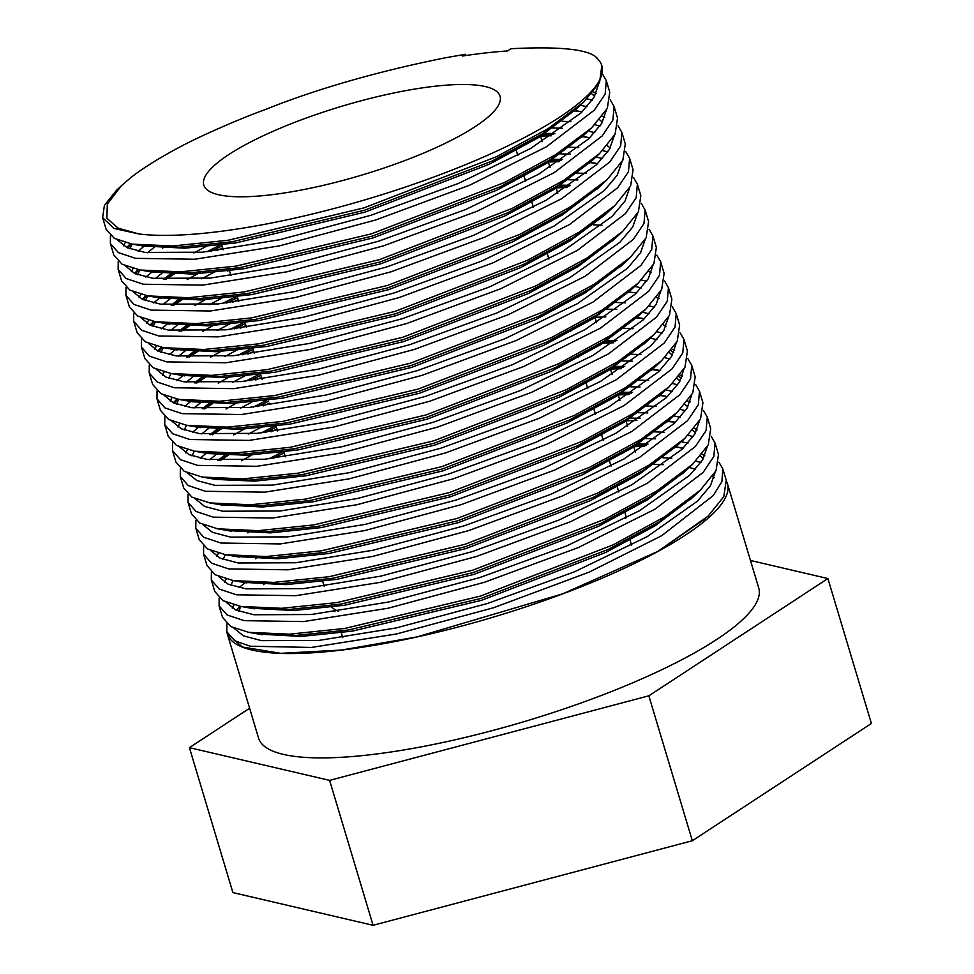 <?xml version="1.0" encoding="UTF-8"?>
<svg xmlns="http://www.w3.org/2000/svg" width="974" height="974" viewBox="0 0 974 974"><rect width="100%" height="100%" fill="white"/><g stroke="black" fill="none" stroke-linecap="round" stroke-linejoin="round"><path stroke-width="1.46" d="M644.678 446.323L633.757 446.689L635.413 452.192M226.93 623.859L226.845 631.749L234.6 640.697L250.281 646.225L311.376 647.442L396.503 633.964L493.416 607.788L589.209 572.103L661.687 535.712L713.321 495.486L721.917 481.57L722.793 468.847L718.934 462.163M226.954 632.089L227.344 633.745L242.356 647.004L280.707 653.335L341.594 650.035L416.823 636.959L562.741 593.823L657.937 551.369L708.147 516.074L723.816 496.594L726.227 480.304L722.866 469.115M700.963 462.443L695.74 461.201M671.841 458.194L663.063 457.817M633.757 446.689L632.455 446.36M634.403 445.167L646.651 445.021M675.664 446.896L683.2 448.15M702.047 454.201L704.835 455.783M715.05 472.524L710.46 485.697L697.542 501.086L647.357 536.564L574.563 571.775L487.438 603.49L396.199 627.938L318.875 640.429L261.495 640.636L243.427 635.852L233.93 628.145M236.56 610.345L239.641 606.218M705.407 518.594L657.937 551.369M726.507 481.387A261.105 60.51 163.3 0 1 727.444 483.713A261.105 60.51 163.3 0 1 494.743 616.7A261.105 60.51 163.3 0 1 227.271 633.77A261.105 60.51 163.3 0 1 226.784 631.529M654.114 464.428L663.343 464.671M689.093 467.557L695.679 469.091M712.505 476.517L714.112 477.784M445.849 57.685C377.145 71.54 316.793 88.89 264.806 109.733C246.787 116.271 226.053 124.94 202.616 135.739C181.334 145.406 146.356 164.496 128.787 179.313M575.975 109.332L538.768 137.48L489.398 164.18L365.019 212.113L235.915 242.903L184.829 248.2L142.983 245.935M591.754 93.784L594.651 96.329M583.743 135.216L546.536 163.364L497.166 190.064L372.786 237.997L243.683 268.787L192.596 274.084L150.751 271.819M129.834 248.808L132.233 244.121M574.928 110.366L582.014 111.949M599.509 119.668L602.419 122.2M591.498 161.1L554.303 189.248L504.922 215.948L380.554 263.881L251.438 294.659L200.364 299.955L158.506 297.691M137.602 274.692L140 270.005M162.463 248.212L163.571 247.408M545.16 133.414L554.839 133.523M582.598 136.238L589.781 137.833M607.277 145.54L610.187 148.085M599.266 186.971L562.071 215.12L512.689 241.82L388.322 289.765L259.206 320.543L208.132 325.84L166.274 323.575M145.357 300.564L147.768 295.877M163.413 279.355L171.327 273.292M206.89 251.755L221.561 244.316M552.915 159.298L562.607 159.407M590.451 162.134L597.537 163.705M177.025 350.031L170.9 348.96L210.774 350.713L263.163 345.283L395.517 313.774L522.953 264.685L573.528 237.352L609.371 210.701L604.842 214.962L569.827 241.004L520.457 267.704L396.077 315.637L266.973 346.427L215.887 351.724L174.042 349.459M153.125 326.448L155.523 321.761M171.168 305.239L179.094 299.176M227.648 271.028L229.328 270.2M560.683 185.17L570.374 185.291M614.801 238.74L577.594 266.888L528.225 293.588L403.845 341.521L274.741 372.299L223.655 377.608L181.809 375.331M160.893 352.332L163.291 347.645M178.936 331.123L186.862 325.06M222.425 303.511L237.096 296.072M622.556 264.624L585.362 292.772L535.98 319.46L411.612 367.405L282.497 398.183L231.422 403.479L192.548 401.787L178.887 399.413L219.454 401.251L274.765 395.541L410.492 363.18L543.09 312.009L594.615 283.994L630.482 257.209L646.164 237.766L648.587 221.536L645.141 210.043L643.972 223.545L633.234 239.482L585.167 276.239L508.331 314.687L414.498 349.386L318.121 375.319L233.65 388.65L174.346 387.749L157.179 382.027L149.205 372.932L149.278 365.055M168.66 378.216L171.059 373.517M186.704 356.995L193.522 351.736M230.181 329.395L244.864 321.956M630.324 290.495L593.129 318.644L543.748 345.344L419.38 393.289L290.264 424.067L239.19 429.364L197.332 427.099M176.416 404.088L178.826 399.401M194.471 382.879L202.385 376.816M237.948 355.279L252.619 347.84M638.092 316.38L600.885 344.528L551.515 371.228L427.136 419.161L298.032 449.951L246.946 455.248L208.083 453.555L194.41 451.181L234.977 453.007L290.289 447.297L426.028 414.936L558.626 363.765L610.138 335.75L646.018 308.977L661.687 289.522L664.122 273.292L660.676 261.811L659.495 275.301L648.757 291.238L600.69 327.994L523.854 366.443L430.021 401.142L333.644 427.087L249.174 440.406L189.881 439.505L172.715 433.783L164.728 424.701L164.813 416.811M184.183 429.972L186.582 425.285M202.227 408.763L209.057 403.492M245.716 381.151L258.707 374.54M589.708 288.718L591.742 288.694M645.859 342.264L608.653 370.412L559.283 397.112L434.903 445.045L305.799 475.823L254.713 481.132L215.838 479.427L202.178 477.053L242.745 478.891L298.056 473.181L433.783 440.82L566.381 389.649L617.906 361.634L653.785 334.849L669.455 315.406L671.877 299.176L668.432 287.683L667.263 301.185L656.525 317.122L608.458 353.879L531.621 392.327L437.789 427.026L341.411 452.959L256.941 466.29L197.637 465.389L180.482 459.667L172.495 450.572L172.568 442.695M191.951 455.856L194.35 451.169M209.994 434.648L217.92 428.584M253.483 407.035L266.462 400.424M597.464 314.59L599.509 314.578M653.615 368.135L616.42 396.284L567.038 422.984L442.671 470.929L313.555 501.707L262.481 507.004L220.623 504.739M217.762 460.519L224.58 455.26M261.239 432.919L275.922 425.48M605.231 340.474L616.956 340.571M669.394 352.588L672.304 355.133M661.383 394.02L624.188 422.168L574.806 448.868L450.438 496.801L321.323 527.591L270.248 532.888L228.391 530.623M269.007 458.803L281.997 452.192M612.999 366.358L624.724 366.455M677.161 378.472L680.071 381.017M669.15 419.904L631.943 448.052L582.574 474.752L458.194 522.685L329.09 553.463L278.004 558.772L236.158 556.507M620.767 392.23L632.491 392.339M660.238 395.042L667.421 396.637M684.929 404.356L687.827 406.889M676.918 445.788L639.711 473.936L590.341 500.636L465.962 548.569L336.858 579.347L285.772 584.644L243.926 582.379M223.009 559.38L225.408 554.693M247.883 532.9L248.979 532.096M628.522 418.114L640.259 418.211M668.006 420.926L675.189 422.521M692.684 430.228L695.594 432.773M684.673 471.659L647.479 499.808L598.097 526.508L473.729 574.453L344.613 605.231L293.539 610.528L251.682 608.263M230.777 585.252L233.176 580.565M255.638 558.784L256.746 557.98M636.29 443.998L648.014 444.095M675.859 446.822L682.957 448.393M700.452 456.112L703.362 458.657M692.441 497.544L655.246 525.692L605.865 552.392L481.485 600.325L352.381 631.115L301.307 636.412L259.449 634.147M238.533 611.136L240.943 606.449M263.406 584.656L264.502 583.864M313.056 555.716L314.736 554.888M226.199 602.273L235.72 609.98L253.812 614.752L311.181 614.521L388.48 602.029L479.671 577.594L566.734 545.903L639.516 510.717L689.702 475.251L702.644 459.874L707.27 446.676M697.067 429.924L694.267 428.341M675.469 422.241L667.933 420.987M218.432 576.401L227.953 584.096L246.045 588.868L303.425 588.637L380.724 576.145L471.903 551.722L558.979 520.019L631.749 484.833L681.946 449.379L694.876 433.99L699.502 420.792M631.164 393.228L618.892 393.399M210.676 550.517L220.197 558.212L238.277 562.984L295.658 562.765L372.957 550.261L464.135 525.838L551.211 494.147L623.981 458.961L674.178 423.495L687.12 408.106L691.735 394.92M681.532 378.168L678.744 376.585M659.934 370.485L652.483 369.146M623.397 367.344L611.124 367.515M284.152 452.947L273.207 458.34M202.909 524.633L212.429 532.328L230.521 537.1L287.89 536.881L365.189 524.389L456.38 499.954L543.443 468.263L616.213 433.077L666.411 397.611L679.353 382.234L683.967 369.036M673.764 352.284L670.976 350.701M615.629 341.472L603.356 341.643M276.397 427.062L265.439 432.456M227.185 454.481L218.59 460.58M195.141 498.749L204.662 506.456L222.754 511.228L280.122 510.997L357.421 498.505L448.612 474.07L535.676 442.379L608.458 407.193L658.643 371.727L671.585 356.35L676.212 343.152M666.009 326.4L663.209 324.817M644.411 318.717L636.874 317.463M268.629 401.178L257.684 406.584M219.418 428.597L210.822 434.696M187.373 472.877L196.894 480.572L214.986 485.344L272.367 485.125L349.666 472.621L440.845 448.198L527.92 416.495L600.69 381.309L650.888 345.855L663.818 330.466L668.444 317.281M260.862 375.294L249.916 380.7M211.65 402.712L203.055 408.812M179.618 446.993L189.139 454.688L207.218 459.46L264.599 459.241L341.898 446.737L433.077 422.314L520.153 390.623L592.923 355.437L643.12 319.971L656.062 304.594L660.676 291.396M253.094 349.423L242.149 354.816M203.883 376.841L195.299 382.928M177.524 399.17L174.456 403.309M171.85 421.109L181.371 428.816L199.463 433.588L256.832 433.357L334.131 420.865L425.321 396.43L512.385 364.739L585.155 329.553L635.352 294.087L648.294 278.71L652.909 265.512M245.338 323.538L234.381 328.932M196.127 350.957L187.532 357.056M164.082 395.225L173.603 402.932L191.695 407.704L249.064 407.473L326.363 394.981L417.554 370.558L504.617 338.855L577.399 303.669L627.585 268.203L640.527 252.826L645.153 239.628M237.571 297.654L226.625 303.06M188.359 325.072L179.764 331.172M161.988 347.401L158.92 351.541M156.315 369.353L165.836 377.048L183.928 381.82L241.308 381.601L318.608 369.097L409.786 344.674L496.862 312.971L569.632 277.785L619.829 242.331L632.759 226.942L637.386 213.756M569.047 186.18L558.966 186.29M180.592 299.201L171.996 305.288M154.233 321.53L151.165 325.669M148.559 343.469L158.08 351.164L176.16 355.936L233.541 355.717L310.84 343.213L402.019 318.79L489.094 287.099L561.864 251.913L612.062 216.447L625.004 201.07L629.618 187.872M561.28 160.296L551.199 160.406M222.035 245.898L211.09 251.292M172.824 273.317L164.241 279.416M146.465 295.646L143.397 299.785M140.792 317.585L150.313 325.292L168.405 330.064L225.773 329.833L303.072 317.341L394.263 292.906L481.326 261.215L554.096 226.029L604.294 190.563L617.236 175.186L621.85 161.988M553.512 134.424L541.24 134.595M138.698 269.761L135.63 273.901M133.024 291.713L142.545 299.408L160.637 304.18L218.006 303.949L295.305 291.457L386.495 267.034L473.559 235.331L546.341 200.145L596.526 164.691L609.468 149.302L614.095 136.104M130.93 243.877L127.862 248.017M125.256 265.829L134.777 273.524L152.869 278.296L210.25 278.077L287.549 265.573L378.728 241.15L465.803 209.459L538.573 174.273L588.771 138.807L601.701 123.418L606.327 110.232M596.125 93.48L593.324 91.897M117.501 239.945L127.022 247.652L145.102 252.424L202.482 252.193L279.781 239.701L370.96 215.266L458.036 183.575L530.806 148.389L581.003 112.923L593.945 97.546L598.56 84.348M573.783 111.438L578.312 107.177L542.469 133.828L491.894 161.16L364.459 210.25L232.104 241.771L179.715 247.189L139.842 245.436L145.966 246.507M581.551 137.322L586.08 133.061L550.237 159.712L499.662 187.045L372.226 236.122L239.872 267.643L187.483 273.073L147.61 271.32L140.061 270.005L180.628 271.843L235.939 266.133L371.666 233.772L504.264 182.601L555.789 154.586L591.668 127.813L607.338 108.358L609.761 92.128L606.315 80.647L605.146 94.137L594.408 110.074L546.341 146.831L469.505 185.279L375.672 219.978L279.295 245.911L194.824 259.242L135.52 258.341L118.365 252.619L110.379 243.537L110.452 235.647M123.552 245.813L125.269 242.611M580.394 105.216L586.981 106.75M589.319 163.194L593.848 158.945L557.992 185.596L507.417 212.929L379.994 262.006L247.639 293.527L195.25 298.945L155.377 297.204L147.829 295.889L188.396 297.727L243.707 292.017L379.434 259.656L512.032 208.485L563.556 180.47L599.424 153.685L615.105 134.242L617.528 118.012L614.083 106.519L612.914 120.021L602.176 135.958L554.109 172.715L477.272 211.163L383.439 245.862L287.062 271.795L202.592 285.126L143.288 284.225L126.121 278.503L118.146 269.408L118.219 261.531M131.32 271.685L133.036 268.495M147.439 252.729L154.537 247.067M551.588 127.959L562.412 128.227M588.162 131.1L594.749 132.634M597.086 189.078L601.615 184.817L565.76 211.48L515.185 238.813L387.749 287.89L255.395 319.411L203.018 324.829L163.133 323.076L155.584 321.773L196.151 323.612L251.462 317.901L387.202 285.528L519.799 234.369L571.312 206.354L607.192 179.569L622.861 160.126L625.296 143.884L621.85 132.403L620.669 145.905L609.943 161.83L561.864 198.599L485.04 237.035L391.207 271.746L294.83 297.679L210.347 310.998L151.055 310.109L133.888 304.387L125.914 295.292L125.987 287.415M139.087 297.569L140.792 294.367M155.207 278.601L162.305 272.951M193.863 252.923L209.154 244.839M559.344 153.843L570.18 154.111M595.93 156.984L602.516 158.518M146.855 323.453L148.559 320.251M162.975 304.485L170.06 298.835M201.63 278.808L216.922 270.711M567.111 179.715L577.935 179.983M612.609 240.846L617.139 236.585L581.295 263.236L530.72 290.569L403.285 339.646L270.93 371.167L218.541 376.597L178.668 374.844L171.12 373.529L211.687 375.367L266.998 369.657L402.725 337.296L535.323 286.125L586.847 258.11L622.727 231.325L638.396 211.882L640.819 195.652L637.373 184.159L636.205 197.661L625.466 213.598L577.399 250.355L500.563 288.803L406.73 323.502L310.353 349.435L225.883 362.766L166.578 361.865L149.424 356.143L141.437 347.061L141.51 339.171M154.61 349.337L156.327 346.135M170.73 330.369L177.828 324.719M209.398 304.692L224.69 296.595M630.482 257.209L624.894 262.469L589.051 289.12L538.476 316.453L411.052 365.53L278.698 397.051L226.309 402.469L186.436 400.728M162.378 375.209L164.095 372.007M178.498 356.253L185.596 350.591M217.165 330.576L232.445 322.479M628.145 292.602L632.674 288.341L596.818 314.992L546.244 342.324L418.808 391.414L286.453 422.935L234.077 428.353L194.191 426.6L186.643 425.297L227.21 427.136L282.521 421.425L418.26 389.052L550.858 337.893L602.37 309.878L638.25 283.093L653.919 263.65L656.354 247.408L652.909 235.927L651.728 249.429L641.002 265.354L592.923 302.11L516.098 340.559L422.266 375.27L325.888 401.203L241.406 414.522L182.114 413.633L164.947 407.911L156.972 398.816L157.045 390.939M170.146 401.093L171.85 397.891M186.265 382.125L193.363 376.475M224.921 356.447L240.213 348.363M635.9 318.486L640.429 314.225L604.586 340.876L554.011 368.209L426.575 417.286L294.221 448.807L241.832 454.237L201.959 452.484M177.913 426.977L179.618 423.775M194.033 408.009L200.461 402.859M232.689 382.332L247.98 374.235M634.756 286.38L641.342 287.914M643.668 344.37L648.197 340.109L612.354 366.76L561.779 394.093L434.343 443.17L301.989 474.691L249.6 480.109L209.727 478.368M185.669 452.849L187.385 449.659M201.788 433.893L208.886 428.231M240.456 408.216L251.998 402.031M605.938 309.123L616.761 309.391M642.511 312.264L649.098 313.798M661.541 360.733L655.952 365.993L620.109 392.644L569.534 419.977L442.111 469.054L309.744 500.575L257.367 505.993L217.494 504.24L209.946 502.937L250.513 504.776L305.824 499.065L441.551 466.704L574.149 415.533L625.673 387.518L661.541 360.733L677.222 341.29L679.645 325.048L676.199 313.567L675.031 327.069L664.292 343.006L616.225 379.763L539.389 418.211L445.556 452.91L349.179 478.843L264.709 492.162L205.404 491.273L188.238 485.551L180.263 476.456L180.336 468.579M209.556 459.765L215.985 454.627M248.224 434.087L263.504 426.003M650.279 338.148L656.866 339.683M659.203 396.126L663.732 391.865L627.877 418.516L577.302 445.849L449.866 494.938L317.512 526.459L265.135 531.877L225.25 530.124L217.701 528.821L258.268 530.66L313.579 524.937L449.318 492.576L581.916 441.405L633.429 413.39L669.308 386.617L684.978 367.174L687.413 350.932L683.967 339.451L682.786 352.953L672.06 368.878L623.981 405.634L547.157 444.083L453.324 478.794L356.947 504.727L272.464 518.046L213.172 517.145L196.005 511.435L188.031 502.341L188.104 494.463M621.461 360.891L632.296 361.147M666.959 422.01L671.488 417.749L635.645 444.4L585.07 471.733L457.634 520.81L325.279 552.331L272.89 557.761L233.017 556.008L225.469 554.693L266.036 556.531L321.347 550.821L457.086 518.46L589.672 467.289L641.196 439.274L677.076 412.489L692.745 393.046L695.18 376.816L691.735 365.335L690.554 378.825L679.815 394.762L631.749 431.519L554.912 469.967L461.079 504.666L364.702 530.599L280.232 543.93L220.94 543.029L203.773 537.307L195.786 528.225L195.871 520.335M629.228 386.763L640.052 387.031M665.802 389.904L672.401 391.438M674.726 447.882L679.255 443.633L643.412 470.284L592.837 497.617L465.402 546.694L333.047 578.215L280.658 583.633L240.785 581.892L233.236 580.577L273.804 582.415L329.115 576.705L464.841 544.344L597.439 493.173L648.964 465.158L684.844 438.373L700.513 418.93L702.936 402.7L699.49 391.207L698.321 404.709L687.583 420.646L639.516 457.403L562.68 495.851L468.847 530.55L372.47 556.483L288 569.814L228.695 568.913L211.541 563.191L203.554 554.096L203.627 546.219M216.727 556.373L218.444 553.183M636.996 412.647L647.82 412.915M673.57 415.788L680.156 417.322M682.494 473.766L687.023 469.505L651.168 496.168L600.593 523.488L473.169 572.578L340.803 604.099L288.426 609.517L248.553 607.764L241.004 606.461L281.571 608.3L336.882 602.589L472.609 570.216L605.207 519.057L656.732 491.042L692.599 464.257L708.281 444.814L710.703 428.572L707.258 417.091L706.089 430.593L695.351 446.518L647.284 483.287L570.447 521.723L476.615 556.434L380.237 582.367L295.755 595.686L236.463 594.797L219.296 589.075L211.321 579.98L211.395 572.103M224.495 582.257L226.212 579.055M644.764 438.531L655.587 438.787M681.337 441.672L687.924 443.207M690.262 499.65L694.791 495.389L658.935 522.04L608.36 549.373L480.925 598.462L348.57 629.971L296.193 635.401L256.308 633.648L248.76 632.345L289.327 634.171L344.638 628.461L480.377 596.1L612.975 544.929L664.487 516.914L700.367 490.141L716.036 470.686L718.471 454.456L715.026 442.975L713.845 456.465L703.118 472.402L655.039 509.159L578.215 547.607L484.382 582.306L388.005 608.251L303.523 621.57L244.231 620.669L227.064 614.947L219.089 605.865L219.162 597.975M232.262 608.141L233.967 604.939M227.271 633.77L258.573 738.122A261.105 60.51 -16.7 0 0 443.681 742.322A261.105 60.51 -16.7 0 0 716.438 639.65A261.105 60.51 -16.7 0 0 758.746 588.065L727.444 483.713M465.645 54.264L444.814 57.892M464.744 54.934L462.443 56.029A249.32 57.783 163.3 0 1 507.539 50.952L510.96 48.7M597.805 58.976C590.962 49.528 561.876 46.119 510.534 48.737M129.286 178.899L121.385 185.754L107.31 204.077L106.884 218.249L118.146 228.172L139.087 233.991A260.91 60.461 -16.7 0 0 428.95 178.802A260.91 60.461 -16.7 0 0 601.822 65.66A260.91 60.461 -16.7 0 0 596.94 58.294M474.983 126.754A154.647 35.843 -16.7 0 0 500.039 96.207A154.647 35.843 -16.7 0 0 341.618 106.312A154.647 35.843 -16.7 0 0 203.797 185.084A154.647 35.843 -16.7 0 0 313.433 187.568A154.647 35.843 -16.7 0 0 474.983 126.754M139.087 233.991L113.861 228.415L102.611 217.652L104.413 205.368L116.296 190.539L121.385 185.754M602.456 73.939L606.315 80.647M610.223 99.823L614.083 106.519M126.73 247.518L130.309 243.768M574.27 110.841L580.151 111.474M602.249 116.296L604.781 117.233M617.991 125.707L621.85 132.403M134.497 273.39L138.077 269.64M542.238 141.632L540.582 136.117L539.279 135.8M540.582 136.117L551.503 135.751M582.038 136.725L587.919 137.358M625.758 151.591L629.618 158.287L628.437 171.777L617.699 187.714L569.632 224.47L492.795 262.919L398.963 297.618L302.597 323.563L218.115 336.882L158.823 335.981L141.656 330.259L133.669 321.177L133.755 313.299M142.253 299.274L145.832 295.524M165.787 279.501L175.174 273.329M216.898 250.61L222.632 247.859M550.006 167.504L548.411 162.195M548.739 161.976L559.271 161.635M589.794 162.609L595.674 163.242M633.514 177.463L637.373 184.159M150.02 325.158L153.6 321.408M173.542 305.373L182.942 299.213M557.773 193.388L556.178 188.067M556.507 187.86L567.038 187.507M641.282 203.347L645.141 210.043M157.788 351.03L161.367 347.28M181.31 331.257L190.709 325.085M232.433 302.366L238.155 299.627M649.049 229.231L652.909 235.927M189.078 357.141L198.477 350.969M240.201 328.25L245.923 325.511M656.817 255.115L660.676 261.811M173.311 402.798L176.891 399.048M196.845 383.026L206.232 376.853M247.956 354.122L253.69 351.383M648.842 271.576L651.363 272.525M664.572 280.987L668.432 287.683M204.601 408.897L212.576 403.638M255.724 380.006L261.458 377.267M587.237 291.591L585.861 291.08M628.62 292.005L636.558 292.918M656.61 297.46L659.13 298.397M672.34 306.871L676.199 313.567M212.369 434.781L221.768 428.609M263.491 405.89L269.214 403.151M596.587 322.796L594.944 317.281L593.629 316.964M594.944 317.281L605.865 316.915M636.387 317.889L644.325 318.802M680.108 332.755L683.967 339.451M220.136 460.665L228.099 455.394M271.259 431.774L276.981 429.035M602.76 343.359L601.396 342.848M602.699 343.165L613.62 342.799M672.133 349.228L674.653 350.165M687.875 358.627L691.735 365.335M612.122 374.552L610.467 369.049L609.164 368.72M610.467 369.049L621.388 368.683M651.91 369.645L659.861 370.558M679.901 375.1L682.421 376.049M695.631 384.511L699.49 391.207M619.89 400.436L618.234 394.92L616.919 394.604M618.234 394.92L629.155 394.555M659.678 395.529L665.559 396.162M687.668 400.984L690.189 401.921M703.398 410.395L707.258 417.091M627.646 426.32L626.002 420.805L624.687 420.488M626.002 420.805L636.923 420.439M667.446 421.413L675.384 422.326M711.166 436.279L715.026 442.975M245.168 582.549L239.044 587.626M219.089 605.865L222.535 617.346L230.789 626.562L248.76 632.345M693.196 436.571L687.997 435.305M664.158 432.237L654.321 431.847M211.321 579.98L214.767 591.474L223.022 600.678L241.004 606.461M685.44 410.687L680.229 409.421M656.391 406.365L646.553 405.963M203.554 554.096L206.999 565.59L215.254 574.806L233.236 580.577M677.673 384.803L672.462 383.537M648.635 380.481L638.786 380.091M195.786 528.225L199.244 539.706L207.499 548.922L225.469 554.693M669.905 358.919L664.694 357.665M640.868 354.597L631.018 354.207M251.718 455.016L241.528 460.775M188.031 502.341L191.476 513.834L199.731 523.038L217.701 528.821M662.137 333.047L656.939 331.781M633.1 328.713L623.263 328.323M246.787 427.598L233.76 434.891M206.354 453.154L200.218 458.23M180.263 476.456L183.709 487.95L191.963 497.166L209.946 502.937M654.382 307.163L649.171 305.897M625.332 302.841L615.495 302.439M236.195 403.248L226.005 409.019M198.586 427.269L192.462 432.346M172.495 450.572L175.941 462.066L184.196 471.282L202.178 477.053M646.614 281.279L641.403 280.025M231.252 375.83L218.237 383.135M190.819 401.385L184.695 406.462M164.728 424.701L168.185 436.182L176.44 445.398L194.41 451.181M223.496 349.958L210.469 357.251M183.051 375.514L176.927 380.578M156.972 398.816L160.418 410.31L168.672 419.514L186.643 425.297M602.042 225.201L593.251 224.824M215.729 324.074L202.702 331.379M175.296 349.629L169.159 354.706M149.205 372.932L152.65 384.426L160.905 393.642L178.887 399.413M207.961 298.19L194.946 305.495M167.528 323.745L161.404 328.822M141.437 347.061L144.882 358.542L153.137 367.758L171.12 373.529M586.518 173.433L576.669 173.043M200.194 272.318L187.178 279.611M159.76 297.861L153.636 302.938M137.115 332.67L145.382 341.874L163.352 347.657L203.919 349.496L259.23 343.773L394.969 311.412L527.567 260.241L579.08 232.226L614.959 205.453L630.628 185.997L633.063 169.768L629.618 158.287M607.788 151.883L602.589 150.617M578.751 147.549L568.901 147.159M151.993 271.99L145.869 277.066M125.914 295.292L129.359 306.786L137.614 315.99L155.596 321.773M600.021 125.999L594.822 124.733M570.983 121.677L562.193 121.3M144.237 246.105L138.101 251.182M118.146 269.408L121.592 280.902L129.846 290.118L147.829 295.889M592.265 100.115L587.054 98.849M110.379 243.537L113.824 255.018L122.079 264.234L140.061 270.005M102.611 217.652L106.069 229.146L114.323 238.35L132.294 244.133L172.861 245.972L228.172 240.249L363.911 207.888L496.509 156.717L548.021 128.702L583.901 101.929L599.57 82.486L601.822 65.66M750.467 560.464L827.9 578.544L648.842 695.813L329.602 780.369L189.419 747.655L249.6 708.232M338.489 611.197A154.647 35.843 163.3 0 1 330.405 605.597M624.602 511.411L625.478 514.309A154.647 35.843 163.3 0 1 625.722 518.302M189.419 747.655L232.896 892.586L373.079 925.3L692.319 840.745L871.389 723.475L827.9 578.544M373.079 925.3L329.602 780.369M692.319 840.745L648.842 695.813M227.441 633.721L226.845 631.749M668.006 420.914L672.608 421.705M675.871 446.81L680.339 447.59M153.722 272.379L147.61 271.32M161.489 298.263L155.377 297.204M169.257 324.147L163.133 323.088M184.78 375.903L178.668 374.844M620.377 266.718L624.906 262.456M200.315 427.671L194.191 426.612M651.436 370.242L655.965 365.981M223.606 505.311L217.494 504.252M231.374 531.195L225.25 530.124M239.141 557.067L233.017 556.008M246.897 582.951L240.785 581.892M254.664 608.835L248.553 607.776M262.432 634.719L256.308 633.648M694.779 495.389L700.367 490.141M687.011 469.517L692.599 464.257M679.255 443.633L684.844 438.373M671.488 417.749L677.076 412.489M663.72 391.877L669.308 386.617M648.197 340.109L653.785 334.849M640.429 314.225L646.018 308.977M632.662 288.353L638.25 283.093M617.139 236.585L622.727 231.325M609.371 210.701L614.959 205.453M170.9 348.96L163.352 347.657M601.603 184.829L607.192 179.569M593.836 158.945L599.424 153.685M586.08 133.061L591.668 127.813M132.294 244.133L139.842 245.436M583.901 101.929L578.312 107.189M618.782 491.98L616.846 485.527M611.015 466.108L609.079 459.643M603.247 440.224L601.311 433.771M595.479 414.34L593.543 407.887M587.724 388.468L585.788 382.003M578.446 357.543L578.02 356.119M570.679 331.659L570.253 330.247M548.898 259.06L547.388 254.019M533.362 207.292L531.427 200.839M525.607 181.42L523.671 174.955M517.839 155.536L515.903 149.083M324.147 586.238L322.211 579.774M314.919 555.472L314.444 553.902M307.151 529.588L306.676 528.018M285.321 456.83L283.86 451.948M277.566 430.946L276.092 426.064M262.03 379.19L260.095 372.738M254.263 353.306L252.327 346.854M246.507 327.434L244.559 320.97M238.74 301.55L236.804 295.085M230.972 275.666L229.036 269.214M223.204 249.782L221.268 243.33M137.127 332.658L133.669 321.177M631.578 545.209L629.642 538.732M342.726 637.593L340.778 631.115M334.946 611.696L334.167 609.079"/></g></svg>
